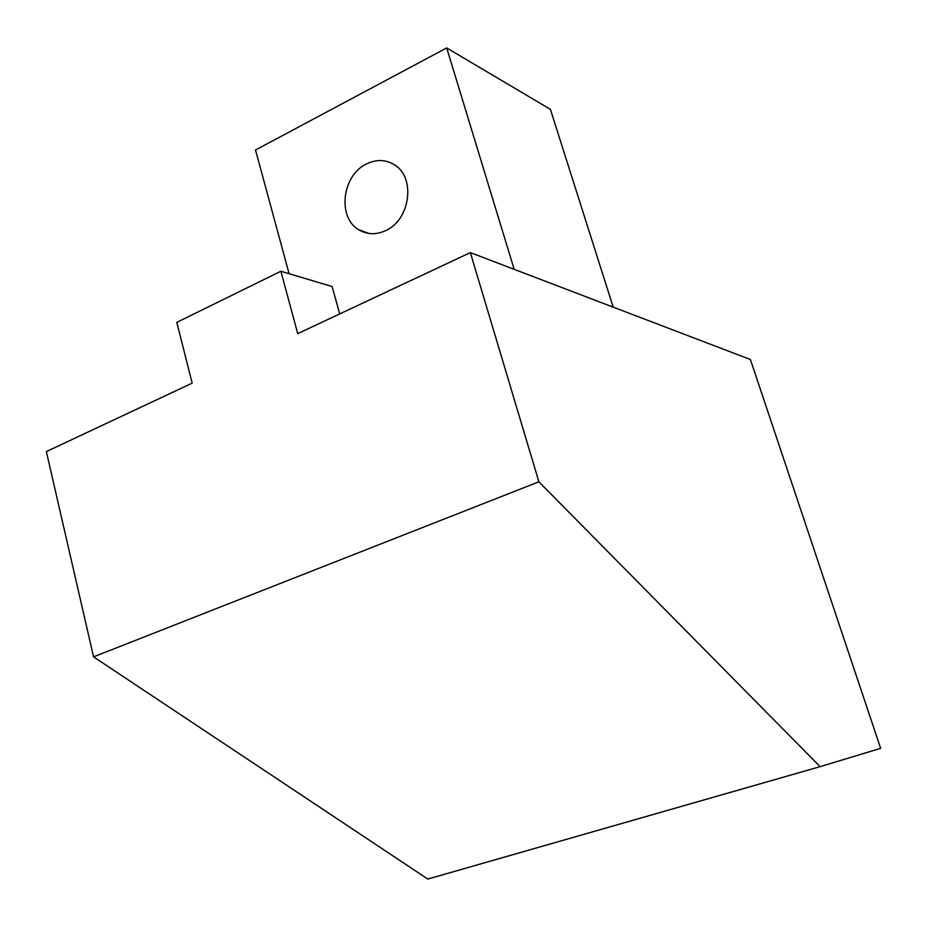 <?xml version="1.0" encoding="UTF-8"?>
<svg xmlns="http://www.w3.org/2000/svg" width="927" height="927" viewBox="0 0 927 927"><rect width="100%" height="100%" fill="white"/><g stroke="black" fill="none" stroke-linecap="round" stroke-linejoin="round"><path stroke-width="1.39" d="M470.348 252.607L750.395 359.502L880.65 748.332L820.117 766.652L427.822 879.063L93.557 656.849L46.35 451.588L192.19 383.141L176.802 322.376L280.869 271.24L297.741 333.616L470.348 252.607L538.888 481.808L93.557 656.849M339.711 313.917L332.109 286.536L280.869 271.24M613.199 307.138L550.395 109.34L446.698 47.937L255.516 150.012L289.097 273.697M514.172 269.34L446.698 47.937M366.536 163.928C376.652 159.062 386.13 159.467 394.937 165.133C415.945 178.054 410.012 220.07 385.702 230.591C376.119 234.983 367.162 234.705 358.83 229.757C337.069 217.521 342.04 175.215 366.536 163.928M538.888 481.808L820.117 766.652M358.83 229.757L369.073 233.465"/></g></svg>
